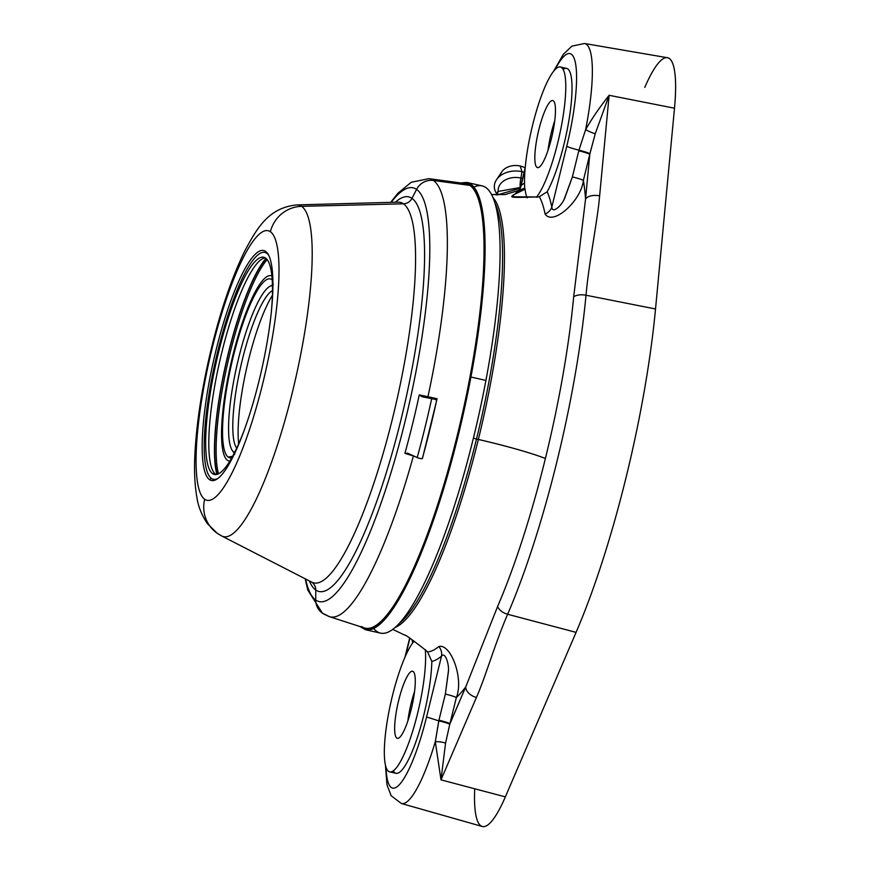 <?xml version="1.0" encoding="UTF-8"?>
<svg xmlns="http://www.w3.org/2000/svg" width="870" height="870" viewBox="0 0 870 870"><rect width="100%" height="100%" fill="white"/><g stroke="black" fill="none" stroke-linecap="round" stroke-linejoin="round"><path stroke-width="1.3" d="M474.726 788.775A101.562 21.065 -77.2 0 0 505.35 796.876L576.081 632.37A278.465 57.757 -77.2 0 0 655.523 308.97L674.5 108.217A101.562 21.065 -77.2 0 0 644.779 87.413M553.548 71.318L563.325 54.31L571.938 46.121L584.52 43.5L667.41 57.714A101.562 21.065 102.8 0 1 674.5 108.217L609.13 95.298C599.713 107.173 591.872 118.635 585.63 129.663A97.059 20.13 -77.2 0 0 584.52 43.5A97.059 20.13 102.8 0 1 585.63 129.663C591.872 118.635 599.713 107.173 609.13 95.298L595.243 133.741A11.788 2.023 26.9 0 1 585.63 129.663L578.963 150.14A13.104 1.077 -166.2 0 1 566.751 146.258A83.966 17.422 -77.2 0 0 575.777 64.913A83.966 17.422 -77.2 0 0 555.114 69.524A83.966 17.422 -77.2 0 1 575.777 64.913A83.966 17.422 -77.2 0 1 566.751 146.258A13.104 1.077 13.8 0 0 578.963 150.14L585.63 129.663A11.788 2.023 -153.1 0 0 595.243 133.741L609.13 95.298L599.626 195.837A11.788 6.123 -174.6 0 0 585.564 199.056L589.795 154.284L595.243 133.741L589.904 153.729A11.788 0.979 14.4 0 0 578.963 150.14A11.788 0.979 -165.6 0 1 589.904 153.729L589.795 154.284A11.788 0.979 13.8 0 0 578.8 150.793L572.384 176.915A11.788 0.979 -166.2 0 1 583.379 180.405C581.356 200.666 553.026 226.287 545.098 214.02A237.63 49.296 -77.2 0 0 539.346 196.718L536.409 197.262A235.879 48.927 -77.2 0 0 536.235 196.968C505.285 197.729 506.199 198.36 525.088 189.16A235.879 48.927 -77.2 0 0 524.838 189.16A235.879 48.927 102.8 0 1 525.088 189.16A68.143 14.137 -77.2 0 0 527.198 197.849A68.143 14.137 102.8 0 1 525.088 189.16L513.311 195L513.659 196.761L536.235 196.968A235.879 48.927 102.8 0 1 536.409 197.262A68.795 14.268 -77.2 0 0 565.228 98.908A68.795 14.268 -77.2 0 0 545.707 85.238A68.795 14.268 -77.2 0 0 524.838 189.16A68.795 14.268 -77.2 0 1 536.007 112.437A68.795 14.268 -77.2 0 1 560.378 66.99L566.631 68.415A68.795 14.268 102.8 0 1 569.317 117.885A68.795 14.268 102.8 0 1 547.187 191.759L539.346 196.718L536.409 197.262A68.795 14.268 -77.2 0 0 561.77 124.084A68.795 14.268 -77.2 0 0 560.378 66.99M609.13 95.298L599.626 195.837C597.614 220.349 588.87 262.599 586.01 295.234L655.523 308.97L674.5 108.217L609.13 95.298M389.727 771.886A68.795 14.268 -77.2 0 0 414.109 726.439A68.795 14.268 -77.2 0 0 425.278 649.705L427.551 651.891L431.824 661.428A68.795 14.268 102.8 0 1 418.165 735.063A68.795 14.268 102.8 0 1 395.98 773.299L389.727 771.886A68.795 14.268 -77.2 0 1 388.324 714.879A68.795 14.268 -77.2 0 1 413.663 641.668A68.795 14.268 -77.2 0 0 384.877 740.065A68.795 14.268 -77.2 0 0 404.43 753.605A68.795 14.268 -77.2 0 0 425.278 649.705A235.879 48.927 102.8 0 1 425.028 649.705C411.847 639.396 405.17 634.556 404.985 635.165C405.17 634.556 411.847 639.396 425.028 649.705A235.879 48.927 -77.2 0 0 425.278 649.705L427.551 651.891A237.63 49.296 -77.2 0 0 438.861 646.53C450.627 643.191 464.047 678.263 456.358 697.555A288.296 59.802 -77.2 0 0 465.711 686.995L497.575 606.586L465.711 686.995A11.788 7.678 23.3 0 0 476.412 697.468C485.449 677.208 495.095 643.224 507.645 614.264A11.788 7.678 -156.7 0 1 497.575 606.586A266.796 55.343 -77.2 0 0 545.392 458.49A266.796 55.343 -77.2 0 0 573.689 296.735A11.788 6.123 5.4 0 1 586.01 295.234L655.523 308.97A278.465 57.757 102.8 0 1 576.081 632.37L507.645 614.264A274.702 56.985 -77.2 0 0 586.01 295.234A274.702 56.985 102.8 0 1 507.645 614.264A11.788 7.678 -156.7 0 1 497.575 606.586A266.796 55.343 -77.2 0 0 545.392 458.49A266.796 55.343 -77.2 0 0 573.689 296.735A11.788 6.123 5.4 0 1 586.01 295.234C588.87 262.599 597.614 220.349 599.626 195.837A11.788 6.123 -174.6 0 0 585.564 199.056A288.296 59.802 -77.2 0 0 583.379 180.405L589.795 154.284A11.788 0.979 13.8 0 0 578.8 150.793L572.384 176.915A11.788 0.979 -166.2 0 1 583.379 180.405A288.296 59.802 102.8 0 1 585.564 199.056L589.795 154.284L583.379 180.416C581.356 200.666 553.026 226.287 545.098 214.02A11.788 10.483 168.6 0 0 551.819 207.06C552.254 214.335 561.868 205.396 564.271 198.915L572.384 176.915L564.815 197.871C562.466 204.581 552.483 214.64 551.819 207.06A246.754 51.178 -77.2 0 0 547.187 191.759L539.346 196.718A237.63 49.296 102.8 0 1 545.098 214.02A11.788 10.483 168.6 0 0 551.819 207.06L566.751 146.258L551.819 207.06A246.754 51.178 102.8 0 0 547.187 191.759A68.795 14.268 102.8 0 0 570.361 110.675A68.795 14.268 102.8 0 0 563.118 69.415M545.392 458.49A65.522 5.405 13.8 0 0 478.359 439.47A222.774 46.208 102.8 0 1 395.23 627.411A222.774 46.208 102.8 0 0 478.359 439.459A65.522 5.405 -166.2 0 1 545.392 458.49M414.435 641.266A68.143 14.137 -77.2 0 0 413.881 641.908M396.785 738.086A34.398 7.134 102.8 0 1 398.678 700.383A34.398 7.134 102.8 0 1 413.141 671.499A34.398 7.134 102.8 0 1 411.26 709.191A34.398 7.134 102.8 0 1 396.785 738.086L397.96 738.347L396.785 738.086A34.398 7.134 -77.2 0 0 397.351 738.336A34.398 7.134 -77.2 0 0 411.597 707.788A34.398 7.134 -77.2 0 0 413.141 671.499A34.398 7.134 -77.2 0 0 412.587 671.248A34.398 7.134 -77.2 0 0 398.34 701.796A34.398 7.134 -77.2 0 0 396.785 738.086M492.877 197.381A222.774 46.208 102.8 0 1 478.359 439.459L476.499 439.046A222.774 46.208 -77.2 0 0 494.867 202.895A222.774 46.208 102.8 0 1 476.499 439.046L473.432 438.099L476.499 439.046A222.774 46.208 102.8 0 1 399.395 623.301A222.774 46.208 -77.2 0 0 476.499 439.046L478.359 439.459A222.774 46.208 102.8 0 0 492.877 197.381M573.689 296.735L585.564 199.056L573.689 296.735M524.762 188.257A237.63 49.296 -77.2 0 0 520.651 189.823A237.63 49.296 102.8 0 1 524.762 188.257M536.964 167.377A34.398 7.134 102.8 0 1 538.856 129.673A34.398 7.134 102.8 0 1 553.32 100.79A34.398 7.134 102.8 0 1 551.439 138.482A34.398 7.134 102.8 0 1 536.964 167.377L538.138 167.638L536.964 167.377A34.398 7.134 -77.2 0 0 537.529 167.627A34.398 7.134 -77.2 0 0 551.776 137.079A34.398 7.134 -77.2 0 0 553.32 100.79A34.398 7.134 -77.2 0 0 552.765 100.539A34.398 7.134 -77.2 0 0 538.519 131.087A34.398 7.134 -77.2 0 0 536.964 167.377M521.108 185.549A11.788 11.136 -129.6 0 1 518.694 190.78A11.788 11.136 -129.6 0 0 521.108 185.549L520.532 186.669L521.108 185.549A246.754 51.178 102.8 0 1 524.523 183.037A246.754 51.178 -77.2 0 0 521.108 185.549L525.045 169.509L521.108 185.549M515.519 193.314A237.63 49.296 102.8 0 1 520.651 189.823L504.904 194.608L491.517 194.521M548.046 150.238A34.398 7.134 102.8 0 1 554.745 120.767A34.398 7.134 102.8 0 0 548.046 150.238M373.687 628.488A229.321 47.567 -77.2 0 0 485.917 380.429A229.321 47.567 -77.2 0 0 473.911 187.115M470.92 377.014A229.321 47.567 -77.2 0 0 467.081 182.461A229.321 47.567 102.8 0 1 470.92 377.014L470.137 376.96A228.669 47.437 -77.2 0 0 461.394 183.037A228.669 47.437 102.8 0 1 470.137 376.96L470.92 377.014A229.321 47.567 102.8 0 1 365.52 629.728A229.321 47.567 -77.2 0 0 470.92 377.014L485.917 380.429L470.92 377.014M460.534 182.928L467.081 182.461L482.089 185.875A229.321 47.567 102.8 0 1 485.917 380.429A229.321 47.567 102.8 0 1 380.527 633.132L365.52 629.728L359.81 626.476M360.637 626.748A228.669 47.437 -77.2 0 0 470.137 376.96A228.669 47.437 102.8 0 1 360.637 626.748M361.507 626.509A227.886 47.274 -77.2 0 0 457.348 435.13A227.886 47.274 -77.2 0 0 469.854 185.397A227.886 47.274 -77.2 0 0 460.186 184.092M390.652 202.362L397.905 193.26L411.238 182.276L428.866 178.654L465.276 183.57A227.886 47.274 102.8 0 1 469.854 185.397L433.38 180.46A224.612 46.589 -77.2 0 0 428.866 178.654A224.612 46.589 102.8 0 1 433.38 180.46L469.854 185.397A227.886 47.274 102.8 0 1 459.11 427.855A227.886 47.274 102.8 0 1 364.367 627.955L329.404 616.656A224.612 46.589 -77.2 0 0 413.391 455.967L414.011 456.119L413.391 455.967A224.612 46.589 102.8 0 1 329.404 616.656L322.433 613.165A16.378 15.964 -55 0 1 315.723 600.039A212.16 44.011 -77.2 0 0 404.952 421.874A212.16 44.011 -77.2 0 0 416.589 189.377A16.378 15.964 -55 0 1 433.38 180.46A224.612 46.589 102.8 0 1 427.953 396.72A224.612 46.589 -77.2 0 0 433.38 180.46A16.378 15.964 125 0 0 416.589 189.377A212.16 44.011 -77.2 0 0 391.152 202.34A212.16 44.011 102.8 0 1 416.589 189.377L411.988 198.36A202.34 41.967 -77.2 0 0 395.371 202.231A202.34 41.967 -77.2 0 1 411.988 198.36A9.831 9.581 -55 0 1 403.43 203.797A9.831 9.581 125 0 0 411.988 198.36L416.589 189.377A212.16 44.011 102.8 0 1 404.952 421.874A212.16 44.011 102.8 0 1 315.723 600.039A16.378 15.964 125 0 0 326.587 615.231A224.612 46.589 -77.2 0 0 329.404 616.656M436.849 399.678A225.439 46.762 -77.2 0 0 437.055 398.743L427.953 396.72L437.055 398.743L435.674 399.711L437.055 398.743A225.439 46.762 -77.2 0 1 436.849 399.678M427.79 397.753L427.953 396.72L427.79 397.753M422.428 458.457L436.86 399.7L431.716 398.46A233.965 48.535 102.8 0 1 417.187 457.576A233.965 48.535 -77.2 0 0 431.716 398.46L422.026 396.72L419.275 394.904L422.026 396.72L436.783 399.711A231.866 48.1 102.8 0 1 422.396 458.294A3.273 0.685 -164.6 0 1 422.428 458.457A3.273 0.685 -164.6 0 1 420.493 458.555A3.273 0.685 -164.6 0 1 417.187 457.576L408.106 453.411L404.92 453.346L413.391 455.967L404.92 453.346A221.415 45.925 -77.2 0 0 419.275 394.904L427.953 396.72L419.275 394.904A221.415 45.925 102.8 0 1 404.92 453.346L408.106 453.411L417.187 457.576A3.273 0.685 15.4 0 0 420.797 458.61A3.273 0.685 15.4 0 0 422.396 458.294M407.171 453.096L408.106 453.411M305.62 579.007A212.16 44.011 -77.2 0 0 315.723 600.039A212.16 44.011 102.8 0 1 305.62 579.007M217.141 533.212L207.386 523.631C201.612 515.007 198.099 506.133 196.827 496.998C194.673 484.546 194.043 470.017 194.945 453.39C196.468 424.799 201.155 393.175 208.996 358.527C218.881 315.516 230.8 279.683 244.753 251.028C257.183 227.809 268.71 207.604 296.985 204.907A170.009 35.268 102.8 0 1 301.629 206.342A32.755 31.929 125 0 0 270.396 231.725A138.221 28.666 -77.2 0 0 212.258 347.804A138.221 28.666 -77.2 0 0 204.678 499.282A138.221 28.666 -77.2 0 0 262.816 383.202A138.221 28.666 -77.2 0 0 270.396 231.725A32.755 31.929 -55 0 1 301.629 206.342A170.009 35.268 102.8 0 1 292.929 390.054A170.009 35.268 102.8 0 1 221.796 536.018L217.141 533.212A32.755 31.929 -55 0 1 204.678 499.282A32.755 31.929 125 0 0 217.141 533.212A32.755 31.929 125 0 0 220.795 535.409A170.009 35.268 -77.2 0 0 221.796 536.018A170.009 35.268 -77.2 0 0 292.929 390.054A170.009 35.268 -77.2 0 0 301.629 206.342A170.009 35.268 -77.2 0 0 296.985 204.907L398.101 202.155A195.119 40.477 102.8 0 1 403.43 203.797A195.119 40.477 102.8 0 1 393.457 414.653A195.119 40.477 102.8 0 1 311.808 582.171A9.831 9.581 -55 0 1 315.788 590.023A202.34 41.967 -77.2 0 1 309.372 580.921A202.34 41.967 -77.2 0 0 315.788 590.023L315.723 600.039L315.788 590.023A9.831 9.581 125 0 0 311.797 582.171A195.119 40.477 102.8 0 1 310.666 581.475M315.788 590.023A202.34 41.967 -77.2 0 0 400.885 420.101A202.34 41.967 -77.2 0 0 411.988 198.36A202.34 41.967 -77.2 0 1 400.885 420.101A202.34 41.967 -77.2 0 1 315.788 590.023M398.101 202.155A195.119 40.477 102.8 0 1 403.43 203.797L301.629 206.342L403.43 203.797A195.119 40.477 102.8 0 1 393.457 414.653A195.119 40.477 102.8 0 1 311.808 582.171L311.764 582.139M270.396 231.725A138.221 28.666 -77.2 0 0 212.258 347.804A138.221 28.666 -77.2 0 0 204.678 499.282A138.221 28.666 -77.2 0 0 262.816 383.202A138.221 28.666 -77.2 0 0 270.396 231.725M265.578 251.365A117.939 24.469 102.8 0 1 259.108 380.603A117.939 24.469 102.8 0 1 209.507 479.642A117.939 24.469 102.8 0 1 215.977 350.403A117.939 24.469 102.8 0 1 265.578 251.365L266.731 253.279A116.319 24.132 102.8 0 1 268.667 255.258A116.319 24.132 102.8 0 0 266.731 253.279L265.578 251.365A117.939 24.469 -77.2 0 0 215.977 350.403A117.939 24.469 -77.2 0 0 209.507 479.642A117.939 24.469 -77.2 0 0 217.076 479.044A117.939 24.469 -77.2 0 0 261.392 370.924A117.939 24.469 -77.2 0 0 268.123 254.257A117.939 24.469 -77.2 0 0 265.578 251.365M218 478.38A116.319 24.132 102.8 0 1 211.432 478.424L209.507 479.642L211.432 478.424A116.319 24.132 102.8 0 1 217.815 350.958A116.319 24.132 102.8 0 1 266.731 253.279A116.319 24.132 102.8 0 0 217.815 350.958A116.319 24.132 102.8 0 0 211.432 478.424A116.319 24.132 102.8 0 0 218 478.38M212.606 473.65A111.382 23.109 -77.2 0 0 245.155 427.659A111.382 23.109 -77.2 0 1 214.422 474.476A111.382 23.109 -77.2 0 1 212.606 473.65L215.727 474.367L212.606 473.65A111.382 23.109 -77.2 0 1 218.718 351.589A111.382 23.109 -77.2 0 1 265.567 258.053A111.382 23.109 -77.2 0 0 263.751 257.237A111.382 23.109 -77.2 0 0 217.62 356.156A111.382 23.109 -77.2 0 0 212.606 473.65M271.255 312.732A111.382 23.109 -77.2 0 0 265.567 258.053A111.382 23.109 -77.2 0 1 271.255 312.732M216.043 474.563A111.382 23.109 102.8 0 1 215.727 474.367A111.382 23.109 102.8 0 1 219.871 360.626A111.382 23.109 102.8 0 1 265.252 257.846A111.382 23.109 -77.2 0 0 262.218 258.912A111.382 23.109 -77.2 0 0 219.675 361.441A111.382 23.109 -77.2 0 0 213.759 472.301A111.382 23.109 -77.2 0 0 215.727 474.367A111.382 23.109 -77.2 0 0 216.043 474.563M216.913 474.411A118.646 24.61 102.8 0 1 226.037 362.888A118.646 24.61 102.8 0 1 265.97 258.368A118.646 24.61 -77.2 0 0 226.037 362.888A118.646 24.61 -77.2 0 0 216.913 474.411M217.272 474.313A117.939 24.469 102.8 0 1 226.189 362.921A117.939 24.469 102.8 0 1 266.253 258.608A117.939 24.469 -77.2 0 0 226.189 362.921A117.939 24.469 -77.2 0 0 217.272 474.313M218.49 473.824A117.939 24.469 102.8 0 1 227.646 363.258A117.939 24.469 102.8 0 1 267.144 259.575A117.939 24.469 -77.2 0 0 227.646 363.258A117.939 24.469 -77.2 0 0 218.49 473.824M271.788 275.931A95.004 19.706 102.8 0 1 271.886 275.931A95.004 19.706 -77.2 0 0 271.081 275.692A95.004 19.706 -77.2 0 0 231.725 360.071A95.004 19.706 -77.2 0 0 227.461 460.284A95.004 19.706 -77.2 0 0 229.006 460.991A95.004 19.706 -77.2 0 0 229.854 461.089A95.004 19.706 102.8 0 1 229.745 461.089M271.897 275.975A95.004 19.706 -77.2 0 0 232.203 358.059A95.004 19.706 -77.2 0 0 227.461 460.284A95.004 19.706 -77.2 0 0 229.854 461.089M228.234 457.12A91.731 19.031 102.8 0 1 233.269 356.591A91.731 19.031 102.8 0 1 271.842 279.564A91.731 19.031 102.8 0 1 272.212 279.846A91.731 19.031 -77.2 0 0 271.951 279.64A91.731 19.031 -77.2 0 0 271.842 279.564A91.731 19.031 -77.2 0 0 233.269 356.591A91.731 19.031 -77.2 0 0 228.234 457.12L232.616 456.293L228.234 457.12A91.731 19.031 -77.2 0 0 231.496 457.805A91.731 19.031 -77.2 0 0 231.822 457.729A91.731 19.031 102.8 0 1 228.234 457.12M234.258 453.161A88.446 18.346 102.8 0 1 233.725 452.085M271.494 285.762A88.446 18.346 102.8 0 1 272.44 285.023M234.389 452.911L233.899 452.226A85.673 17.77 -77.2 0 0 234.552 452.596A85.673 17.77 -77.2 0 1 233.899 452.226L234.389 452.911M272.462 285.654A85.673 17.77 -77.2 0 0 269.776 286.426A85.673 17.77 -77.2 0 0 236.934 365.367A85.673 17.77 -77.2 0 0 232.464 450.747A85.673 17.77 -77.2 0 0 233.899 452.226L235.226 451.236L233.899 452.226A85.673 17.77 -77.2 0 1 237.325 363.682A85.673 17.77 -77.2 0 1 272.462 285.654M236.716 448.137A81.9 16.987 102.8 0 1 240.794 366.237A81.9 16.987 102.8 0 1 272.484 290.623A81.9 16.987 -77.2 0 0 272.179 290.776A81.9 16.987 -77.2 0 0 240.794 366.237A81.9 16.987 -77.2 0 0 236.509 447.854A81.9 16.987 -77.2 0 0 236.716 448.137M238.674 443.82A88.457 18.346 102.8 0 1 272.386 295.354A88.457 18.346 -77.2 0 0 238.674 443.82M409.911 638.265L405.616 655.741L409.911 638.265M385.443 765.024L386.976 784.87L391.141 795.691L401.353 803.488L482.263 826.478A101.562 21.065 102.8 0 0 505.35 796.876L440.992 779.857L505.35 796.876L576.081 632.37L507.645 614.264C495.095 643.224 485.449 677.208 476.412 697.468L440.992 779.857L435.304 741.675A11.788 3.85 0.1 0 1 445.549 743.197L449.779 724.199A11.788 0.979 -166.8 0 0 438.784 720.849L435.304 741.675A97.059 20.13 102.8 0 1 401.353 803.488A97.059 20.13 -77.2 0 0 435.304 741.675A11.788 3.85 -179.9 0 1 445.549 743.197L440.992 779.857L445.549 743.197L449.779 724.199L465.711 686.995A288.296 59.802 102.8 0 1 456.358 697.555L449.931 723.688L456.358 697.555A11.788 0.979 13.8 0 0 445.364 694.064L438.948 720.197A11.788 0.979 -166.2 0 1 449.931 723.688L465.711 686.995A11.788 7.678 23.3 0 0 476.412 697.468L440.992 779.857L435.304 741.675L438.948 720.197A11.788 0.979 -166.2 0 1 449.931 723.688L449.779 724.199A11.788 0.979 13.2 0 0 438.784 720.849L426.572 716.967L441.503 656.165C445.277 651.141 449.388 664.941 448.376 671.966L445.364 694.064L448.376 671.346C449.311 664.419 445.103 651.184 441.503 656.165A11.788 11.136 50.4 0 0 438.861 646.53A237.63 49.296 102.8 0 1 427.551 651.891L431.824 661.428A246.754 51.178 -77.2 0 0 441.503 656.165A11.788 11.136 50.4 0 0 438.861 646.53C450.627 643.191 464.047 678.263 456.358 697.555A11.788 0.979 13.8 0 0 445.364 694.064L438.784 720.849L426.572 716.967A83.966 17.422 -77.2 0 1 400.744 783.076A83.966 17.422 -77.2 0 1 386.073 767.329A83.966 17.422 -77.2 0 0 400.744 783.076A83.966 17.422 -77.2 0 0 426.572 716.967L441.503 656.165A246.754 51.178 102.8 0 1 431.824 661.428A68.795 14.268 102.8 0 1 415.925 741.729A68.795 14.268 102.8 0 1 393.251 770.874M412.793 642.778A246.754 51.178 102.8 0 1 412.032 640.037A246.754 51.178 -77.2 0 0 412.793 642.778M407.867 720.947A34.398 7.134 102.8 0 1 414.566 691.476A34.398 7.134 102.8 0 0 407.867 720.947M496.117 194.934L497.781 191.498L497.792 194.717L497.781 191.498L520.293 187.507L497.781 191.498L496.117 194.934M520.206 187.518A14.409 2.991 102.8 0 1 520.88 178.024A17.454 12.745 179.7 0 0 498.26 191.389A17.454 12.745 179.7 0 1 520.88 178.024A14.409 2.991 -77.2 0 0 520.206 187.518M522.544 178.48A17.454 12.745 179.7 0 0 520.88 178.024L522.011 171.694A21.293 15.551 -0.3 0 1 524.077 172.249A21.293 15.551 179.7 0 0 522.011 171.694L520.88 178.024A17.454 12.745 179.7 0 1 522.544 178.48M496.705 193.727A21.293 15.551 -0.3 0 1 499.326 176.577A21.293 15.551 -0.3 0 1 522.011 171.694A21.293 15.551 179.7 0 0 496.487 179.764A21.293 15.551 179.7 0 0 496.705 193.727M496.487 179.764L501.805 171.814A15.323 11.19 -0.3 0 1 520.162 166.007L522.011 171.694L520.162 166.007A15.323 11.19 -0.3 0 1 525.143 167.932A15.323 11.19 179.7 0 0 520.162 166.007A15.323 11.19 179.7 0 0 500.304 175.783M405.344 635.415L392.762 629.401M517.367 192.085L520.651 189.823M525.208 167.649L520.532 186.669L518.52 190.856M305.174 578.768L307.752 589.969L322.433 613.165M221.796 536.018L311.808 582.171M272.538 276.029L271.081 275.692M229.006 460.991L230.463 461.317M234.835 454.075L232.464 450.747M273.354 284.446L269.776 286.426M404.952 657.241L409.65 638.112M497.216 194.978L519.999 188.301"/></g></svg>
